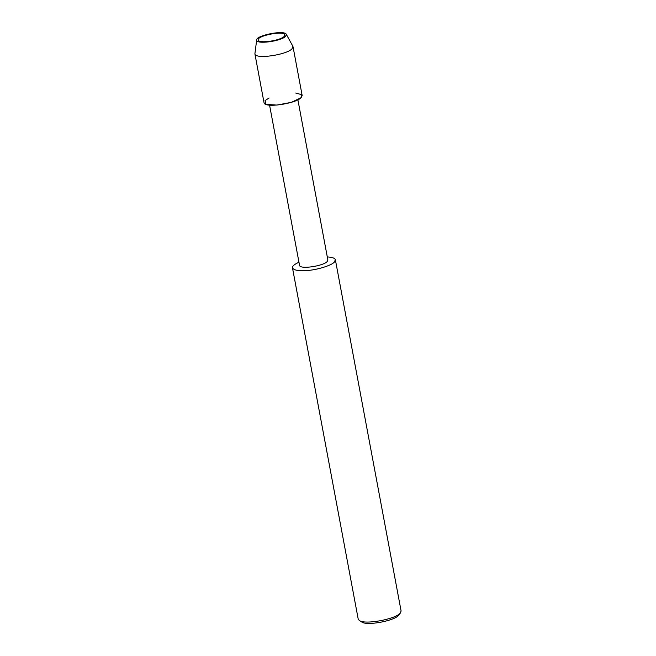 <?xml version="1.0" encoding="UTF-8"?>
<svg xmlns="http://www.w3.org/2000/svg" width="656" height="656" viewBox="0 0 656 656"><rect width="100%" height="100%" fill="white"/><g stroke="black" fill="none" stroke-linecap="round" stroke-linejoin="round"><path stroke-width="0.98" d="M284.13 36.457L284.852 34.973C284.515 30.151 256.381 35.875 258.275 39.942C258.48 43.903 280.194 40.697 284.13 36.457L284.852 34.973C284.515 30.151 256.381 35.875 258.275 39.942C258.48 43.903 280.194 40.697 284.13 36.457M269.14 98.006L265.065 100.548L265.91 104.345L276.824 105.083L291.412 102.32L301.129 97.67L301.653 94.661L295.717 93.037M269.567 105.108L299.554 265.36C299.784 269.575 322.908 266.156 327.106 261.646L327.877 260.063L297.89 99.81M298.972 262.236C294.38 264.294 292.207 266.156 292.469 267.828C293.699 270.247 298.496 271.141 306.86 270.534C316.586 270.034 331.624 265.45 334.207 262.203L335.38 259.801C334.921 258.136 332.223 257.185 327.295 256.939M292.469 267.828L358.209 619.1L359.299 620.478C364.81 624.865 394.387 619.387 399.947 613.467L401.111 611.064L335.38 259.801M359.299 620.478L361.727 622.003C366.679 625.963 393.305 621.027 398.307 615.697L400.595 612.745M256.676 39.901L254.897 53.866C255.2 59.548 286.344 54.94 291.994 48.864L292.888 46.314L286.319 34.35C284.573 29.643 256.111 35.481 256.676 39.901C255.487 44.747 281.03 41.312 285.631 36.342L286.319 34.35M254.897 53.866L264.032 102.68C264.335 108.355 295.479 103.746 301.129 97.67L302.17 95.538L293.035 46.732"/></g></svg>
